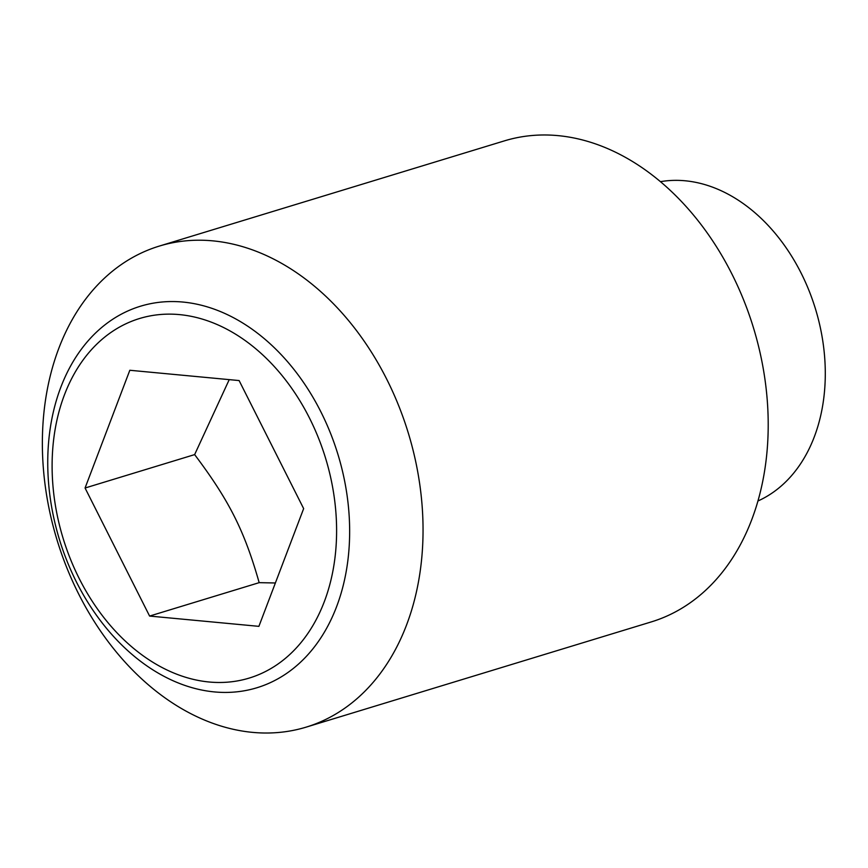 <?xml version="1.0" encoding="UTF-8"?>
<svg xmlns="http://www.w3.org/2000/svg" width="868" height="868" viewBox="0 0 868 868"><rect width="100%" height="100%" fill="white"/><g stroke="black" fill="none" stroke-linecap="round" stroke-linejoin="round"><path stroke-width="1.3" d="M660.537 181.651A167.654 122.41 73 0 1 824.6 356.52A167.654 122.41 73 0 1 757.905 501.01M159.365 246.067L504.525 140.833A251.481 183.625 73 0 1 767.171 399.215A251.481 183.625 73 0 1 651.206 621.933L306.046 727.167A251.481 183.625 73 0 1 43.4 468.785A251.481 183.625 73 0 1 159.365 246.067A251.481 183.625 73 0 1 422.011 504.449A251.481 183.625 73 0 1 306.046 727.167M348.827 511.133A199.445 145.629 73 0 1 214.374 691.915A199.445 145.629 73 0 1 48.565 482.847A199.445 145.629 73 0 1 183.007 302.064A199.445 145.629 73 0 1 348.827 511.133M335.829 511.632A187.944 137.231 73 0 1 209.134 681.998A187.944 137.231 73 0 1 52.883 484.984A187.944 137.231 73 0 1 179.578 314.617A187.944 137.231 73 0 1 335.829 511.632M275.384 582.981L259.174 582.656C244.385 530.673 229.195 500.554 194.638 454.604L229.228 379.631M85.064 488.011L129.82 370.267L239.112 380.564L303.648 508.605L258.892 626.349L149.6 616.063L85.064 488.011L194.638 454.604M149.6 616.063L259.174 582.656"/></g></svg>
